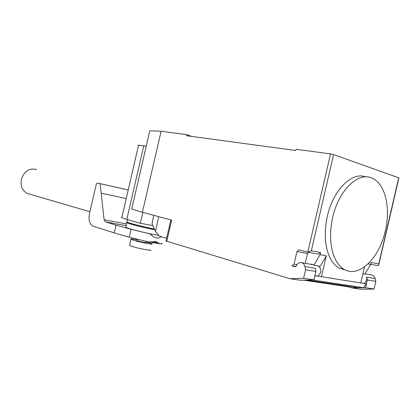 <?xml version="1.0" encoding="UTF-8"?>
<svg xmlns="http://www.w3.org/2000/svg" width="420" height="420" viewBox="0 0 420 420"><rect width="100%" height="100%" fill="white"/><g stroke="black" fill="none" stroke-linecap="round" stroke-linejoin="round"><path stroke-width="0.63" d="M154.56 229.404C147.625 228.102 140.941 226.548 134.51 224.753L131.397 223.582M154.397 229.052C145.488 227.22 137.624 225.341 130.804 223.414L126.961 222.117L127.045 221.75M150.649 249.905C153.3 251.359 138.254 248.519 131.78 246.325L129.518 245.411L129.596 245.059M137.156 239.794C132.352 238.875 130.284 238.691 130.94 239.243L133.214 240.114C139.703 242.24 154.739 245.144 152.061 243.773L146.176 241.868M146.281 241.411L146.034 242.471C147.157 243.054 140.758 241.815 137.975 240.912L137.015 240.398M158.791 235.389C152.308 234.46 136.637 230.89 129.575 228.727L125.748 227.372L125.843 226.952M127.659 222.406C126.441 222.296 126.163 222.406 126.819 222.737L130.657 224.039C137.686 226.028 145.709 227.939 154.728 229.772M30.082 194.261L27.221 193.426C22.239 190.575 20.286 185.871 21.373 179.314C24.292 170.998 29.4 167.748 36.703 169.57M161.716 243.306C162.556 243.794 162.057 243.973 160.22 243.836L157.988 242.902C156.755 241.385 154.922 241.075 152.481 241.972L148.145 241.804L129.213 237.206L114.261 232.874L116.056 225.094L131.04 229.289L149.982 233.851C154.292 238.135 158.056 239.08 161.275 236.68M131.04 229.289L129.213 237.206M114.261 232.874L93.104 226.191C89.565 224.233 88.347 220.091 89.45 213.759L96.301 184.054L97.514 183.041L100.133 183.666L104.113 219.797L105.294 221.844L116.056 225.094M149.982 233.851L155.431 234.822M156.665 235.042L158.828 235.426M105.294 221.844L126.142 225.656M101.32 193.195L126.236 198.555M104.113 219.797L126.541 223.944M100.133 183.666L128.21 190.008M97.514 183.041L128.215 189.977M148.145 241.804L160.22 243.836M152.481 241.972L157.988 242.902M121.905 217.303L121.343 217.403L121.805 217.744L126.808 219.387L140.317 223.262L152.838 225.629M146.244 146.176L138.547 145.199L137.97 145.362L138.416 145.761M142.821 212.405L140.317 223.262M385.303 230.9C390.973 207.533 385.024 182.695 371.49 177.886C357.887 171.859 338.541 190.622 332.682 217.466C329.322 233.158 329.973 246.603 334.625 257.796C337.144 263.398 340.442 267.32 344.51 269.556C359.284 278.129 379.522 257.78 385.303 230.9M345.366 269.992L339.271 268.133C335.192 265.897 331.884 261.991 329.348 256.421C324.665 245.28 323.993 231.919 327.327 216.332C333.081 190.003 352.039 171.412 365.657 176.883M361.384 280.324L362.03 277.541M374.057 289.018L365.542 287.721L352.107 287.947L360.685 289.223L374.057 289.018L375.827 281.369L367.337 279.962L366.644 277.095C367.106 280.019 366.14 282.119 363.746 283.395M375.827 281.369L375.128 278.539C374.614 276.707 373.532 275.536 371.889 275.021L365.027 273.814M296.935 264.668L294.026 264.175L291.848 265.797L295.391 266.8L296.131 266.238C297.134 263.765 298.756 262.547 300.988 262.584L301.66 262.705C303.345 263.251 304.437 264.542 304.931 266.579L305.592 269.724L303.613 278.287L289.832 278.686L300.221 280.229L313.961 279.862L303.613 278.287M153.699 215.323L152.035 223.871L155.495 231.452L159.406 236.124L166.598 238.266M158.692 216.662L155.495 231.452M352.107 287.947L348.259 286.823L348.385 286.267M303.581 280.14L348.259 286.823M165.974 240.965L289.832 278.686M308.296 252.231L307.493 253.538L305.23 263.329M294.026 264.175L296.951 251.528L307.493 253.538M378.861 264.427L398.895 177.875L333.585 154.571L330.524 153.883L307.802 252.142L298.919 249.827L296.951 251.528M310.543 264.259L311.577 264.222L313.903 265.23L320.061 254.62L320.544 252.52L318.26 254.158M320.061 254.62L326.303 255.827L320.177 266.327L313.903 265.23M326.303 255.827L321.479 276.67L314.927 275.678M313.961 279.862L315.908 271.435L305.592 269.724M315.908 271.435L315.236 268.338L304.931 266.579M317.735 276.077C321.526 273.068 321.862 269.735 318.748 266.075M368.109 263.891L370.718 264.39L364.838 274.134L362.896 273.793M307.304 280.088L358.57 287.8L363.405 287.721L312.249 279.951L307.183 280.046M363.405 287.721L366.23 283.789L360.785 282.923L364.487 266.926M366.224 283.805L315.189 275.688L314.496 277.536M367.337 279.962L365.542 287.721M398.732 177.697L378.772 263.949L371.165 262.458L370.718 264.39M378.772 263.949L378.641 265.393L377.879 265.666L370.739 264.29L377.879 265.666M307.802 252.142L311.346 250.719L333.585 154.571M330.524 153.883L296.037 149.273L295.754 150.497L186.617 135.728L186.858 134.673L161.102 131.234L149.798 130.778L131.738 209.024L142.391 212.289L171.67 220.148L166.772 241.364M142.391 212.289L161.102 131.234M191.468 136.385L186.858 134.673M143.797 145.782L126.808 219.387M366.644 277.095L375.128 278.539M320.544 252.52L311.346 250.719M308.002 252.178L318.308 254.168M127.544 219.597L126.961 222.117M130.94 239.243L129.518 245.411M137.261 239.337L136.983 240.529M126.819 222.737L125.748 227.372M89.912 211.743L27.221 193.426M138.547 145.199L121.805 217.744M313.173 264.721L301.602 262.689M295.995 266.5L292.11 265.844M298.919 249.827L299.197 249.884M311.577 264.222L312.212 264.332M339.271 268.133L344.51 269.556M308.049 252.184L318.544 254.21M170.83 219.922L165.947 241.07"/></g></svg>
